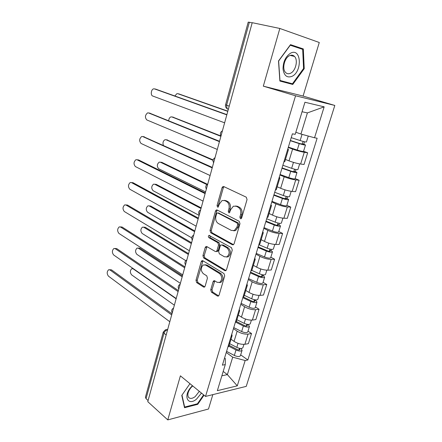 <?xml version="1.0" encoding="UTF-8"?>
<svg xmlns="http://www.w3.org/2000/svg" width="442" height="442" viewBox="0 0 442 442"><rect width="100%" height="100%" fill="white"/><g stroke="black" fill="none" stroke-linecap="round" stroke-linejoin="round"><path stroke-width="0.66" d="M240.415 218.724L241.072 218.735L241.658 217.972L247.056 199.541L246.266 197.176L223.746 186.552L222.945 186.541L222.061 187.673L217.044 205.508L217.541 207.094L218.121 207.11L219.354 204.049L222.066 200.535L224.729 200.585L226.553 201.486C228.834 202.983 229.625 205.442 228.928 208.856L228.26 211.188L228.779 212.806L229.398 212.817L230.652 209.723L233.382 206.204L236.216 206.243L238.105 207.176C240.47 208.723 241.288 211.232 240.564 214.707L239.873 217.072L240.415 218.724M210.735 289.814L211.442 292.168L217.403 296.029L218.403 296.09L219.066 295.184L224.702 275.924L223.967 273.537L202.823 260.719L201.944 260.675L201.243 261.631L195.983 280.3L196.657 282.593L203.535 287.046L204.469 287.107L205.132 286.195L207.436 278.14L206.74 275.819L203.276 273.648C200.574 270.581 200.591 267.686 203.309 264.962L205.701 265.095L219.591 273.576C222.409 276.653 222.442 279.604 219.691 282.427L217.066 282.283L214.724 280.819L213.762 280.764L213.077 281.698L210.735 289.814L211.994 289.703L212.701 292.057L218.652 295.902M205.536 396.43L180.391 375.827L167.772 419.9L147.777 401.668L252.222 22.686L279.836 28.465L263.316 86.162L295.554 95.776L205.536 396.43L246.244 386.374L334.815 105.45L303.085 96.074L319.279 42.498L279.836 28.465M232.376 244.757L233.337 244.785L234.116 243.763L239.989 223.691L239.216 221.32L217.138 209.983L216.304 209.961L215.486 211.038L210.011 230.47L210.712 232.752L232.376 244.757L233.42 244.741M232.265 250.078L226.514 269.736L225.796 270.703L224.812 270.659L203.613 257.918L202.928 255.636L205.215 247.52L205.95 246.531L206.817 246.57L215.326 251.504L216.237 251.542L216.978 250.553L218.558 245.045L217.834 242.724L208.917 237.691C208.188 236.895 208.204 236.127 208.961 235.387L231.514 247.702L232.265 250.078M167.772 419.9L208.491 409.01L212.84 394.629M148.092 400.524L146.037 398.651L145.418 397.22L163.297 331.986L163.993 333.224L146.037 398.651M229.216 106.152L225.564 104.787L248.216 22.128L249.354 22.26L226.575 105.246L227.066 108.677L228.083 109.285L227.271 108.749M252.172 22.851L249.354 22.26M287.786 149.031L288.438 149.617L287.565 149.761M285.455 159.468L289.013 160.866C293.212 162.429 297.085 163.485 300.632 164.043L304.267 152.28C300.72 151.667 296.831 150.6 292.593 149.087L288.261 147.468M304.267 152.28L307.665 152.788L303.56 151.263M283.902 161.871L284.786 161.667L288.438 149.617M300.632 164.043L304.035 164.468L307.665 152.788M279.267 177.192L279.863 177.927L278.957 178.214M295.123 178.574L299.14 180.237L295.726 179.905C292.173 179.435 288.322 178.386 284.173 176.756L279.935 174.982M275.372 190.066L276.289 189.723L279.863 177.927M277.184 186.767L280.664 188.281C284.781 189.961 288.615 191.005 292.168 191.419L295.582 191.679L299.14 180.237M270.929 204.751L271.471 205.629L270.532 206.055M286.864 205.326L290.786 207.116L287.361 206.95C283.808 206.618 279.996 205.58 275.93 203.839L271.78 201.928M267.023 217.657L267.974 217.171L271.471 205.629M269.09 213.497L272.493 215.127C276.526 216.917 280.322 217.95 283.874 218.221L287.311 218.32L290.786 207.116M262.769 231.73L263.261 232.746L262.288 233.304M278.769 231.525L282.615 233.442L279.173 233.431C275.615 233.238 271.841 232.216 267.858 230.365L263.802 228.315M258.852 244.658L259.835 244.045L263.261 232.746M261.161 239.674L264.487 241.42C268.443 243.315 272.2 244.332 275.758 244.476L279.206 244.415L282.615 233.442M254.774 258.145L255.222 259.288L254.222 259.979M270.841 257.194L274.604 259.227L271.15 259.371C267.592 259.305 263.857 258.294 259.946 256.343L255.979 254.167M250.857 271.095L251.868 270.355L255.222 259.288M253.393 265.327L256.653 267.172C260.526 269.167 264.244 270.173 267.808 270.189L271.261 269.979L274.604 259.227M246.951 284.013L247.349 285.283L246.321 286.096M263.073 282.344L266.753 284.493L263.294 284.786C259.73 284.841 256.034 283.841 252.2 281.792L248.316 279.488M243.023 296.98L244.067 296.118L247.349 285.283M245.78 290.455L248.968 292.405C252.769 294.499 256.454 295.488 260.018 295.383L263.482 295.035L266.753 284.493M239.282 309.35L239.636 310.743L238.581 311.671M255.459 306.997L259.062 309.256L255.592 309.687C252.028 309.864 248.365 308.875 244.608 306.731L240.807 304.311M235.354 322.334L236.426 321.356L239.636 310.743M238.321 315.085L241.442 317.135C245.172 319.317 248.818 320.295 252.382 320.074L255.857 319.583L259.062 309.256M231.774 334.174L232.083 335.682L231 336.727M247.995 331.163L251.526 333.528L248.045 334.091C244.481 334.379 240.857 333.406 237.172 331.174L233.448 328.638M227.84 347.169L228.934 346.08L232.083 335.682M231.011 339.229L234.067 341.368C237.724 343.638 241.332 344.605 244.896 344.274L248.382 343.649L251.526 333.528M295.831 132.257L300.941 134.042L307.405 112.914L302.063 111.738M221.867 375.822L227.37 374.606L232.702 357.186L245.161 360.517L237.277 385.838L217.353 390.673L225.276 364.584L222.392 365.175L292.389 133.827L295.201 134.329L304.941 102.251L324.168 106.842L314.538 137.771L300.941 134.042M245.161 360.517L247.846 359.97L317.135 138.23L314.538 137.771M295.554 95.776L334.815 105.45M263.316 86.162L303.085 96.074M292.77 84.455L304.229 68.67L303.322 48.935L290.499 44.648L278.504 60.979L279.88 81.041L292.77 84.455L287.024 82.825L287.322 82.416M203.607 394.85L197.447 403.784L184.64 407.049L181.988 395.12L189.961 383.667L181.773 395.402L184.518 407.717L197.734 404.331L204.033 395.198M223.199 371.44L227.37 374.606L237.277 385.838M224.558 358.026L225.359 358.617L225.276 364.584M232.702 357.186L226.232 352.489M240.68 354.86L247.846 359.97M324.168 106.842L307.405 112.914M297.416 47.609L290.134 45.145M279.869 80.93L287.024 82.825M303.555 68.499L304.229 68.67M297.416 47.57L303.322 48.935M197.165 403.855L197.734 404.331M241.365 218.514L241.128 217.105L241.818 214.746C242.542 211.282 241.719 208.779 239.36 207.232L238.105 207.176M235.531 205.994L237.465 206.303L239.36 207.232M224.138 200.359L225.984 200.651L227.807 201.552C230.089 203.049 230.879 205.502 230.177 208.911L229.508 211.232L229.713 212.574M224.066 186.701L223.315 187.767L218.293 205.563L218.458 206.839M217.381 210.11L216.74 211.083L211.265 230.481L211.967 232.752L233.514 244.68M237.663 224.652L237.127 223L217.784 212.989L217.193 212.972L216.624 213.718L215.945 216.127C215.265 219.453 216.028 221.895 218.237 223.442L231.359 230.442L234.354 230.509L236.94 227.127L237.663 224.652L238.918 224.674L238.382 223.022L237.127 223M218.458 213.011L238.382 223.022M233.525 230.785L235.603 230.52L238.194 227.144L236.94 227.127M238.918 224.674L238.194 227.144M226.011 270.554L204.873 257.874L203.613 257.918M206.972 246.658L204.182 255.598L204.873 257.874M216.696 251.531L217.492 251.509L218.232 250.52L219.812 245.023L219.094 242.708L210.171 237.685L208.917 237.691M209.928 235.619L210.171 237.685M224.398 256.769L226.973 256.863C229.89 253.957 229.895 250.962 226.978 247.879L221.906 245.017L220.989 244.984L220.232 245.995L218.646 251.515L219.365 253.846L224.398 256.769M226.497 257.051L228.227 256.819C231.149 253.918 231.149 250.929 228.232 247.852L226.978 247.879M221.818 244.973L223.166 245.001L228.232 247.852M214.773 280.852L211.994 289.703M219.315 282.587L220.95 282.333C223.702 279.515 223.669 276.57 220.851 273.499L219.591 273.576M204.9 264.769L206.955 265.04L220.851 273.499M202.95 260.797L197.243 280.217L197.911 282.504L204.734 286.908M290.377 140.473L300.151 143.667L303.792 144.169L305.488 145.009L303.51 151.418C302.803 151.595 300.709 151.136 297.239 150.053L288.372 147.103M290.306 140.694L299.217 143.606C302.698 144.683 304.792 145.147 305.488 145.009M303.118 141.418L302.251 144.241M227.785 111.362L177.828 93.71L176.877 93.682L174.872 95.958M291.228 137.661L300.151 140.55C303.637 141.622 305.731 142.097 306.428 141.97L308.256 136.048M178.888 93.931L227.84 111.152M304.532 141.755L303.792 144.169M155.645 89.118L226.884 114.622M226.818 114.865L154.479 88.881L153.54 88.859C151.076 89.406 150.402 95.35 152.722 96.019L224.624 122.821M282.073 167.905L291.681 171.286L294.676 171.883L293.897 171.408L295.35 171.568L296.98 172.557L295.041 178.833C294.295 179.154 292.212 178.75 288.797 177.629L280.079 174.507M281.974 168.236L290.731 171.319C294.162 172.43 296.245 172.844 296.98 172.557M294.576 169.203L293.759 171.855M220.901 136.335L171.899 116.937L170.883 116.898C169.573 117.462 168.85 118.738 168.717 120.727M282.874 165.264L291.643 168.325C295.079 169.435 297.168 169.855 297.902 169.584L299.659 163.894M172.75 117.086L220.989 136.014M295.98 169.518L295.35 171.568M273.946 194.773L283.388 198.331L286.372 198.85L285.626 198.309L287.079 198.403L288.648 199.535L286.753 205.685C285.968 206.138 283.897 205.784 280.526 204.624L271.957 201.348M273.819 195.204L282.421 198.447C285.797 199.596 287.875 199.961 288.648 199.535M286.212 196.403L285.444 198.894M213.005 160.347L166.082 139.766L164.999 139.711C163.115 140.887 162.568 142.772 163.363 145.357M274.697 192.292L283.316 195.519C286.703 196.662 288.781 197.033 289.549 196.624L291.19 191.309M166.722 139.854L213.099 159.91M287.609 196.696L287.079 198.403M290.703 53.112C285.676 56.344 283.112 61.637 283.024 68.985C284.035 75.704 287.035 78.151 292.029 76.322C302.472 71.67 301.383 47.554 290.703 53.112M289.582 55.67C284.46 57.836 281.83 68.819 285.521 72.416C286.941 73.886 288.632 74.151 290.609 73.217C295.687 70.963 298.278 60.084 294.538 56.465C293.168 55.062 291.516 54.797 289.582 55.67M303.566 68.482L292.46 83.781L279.968 80.455L278.637 61.029L290.25 45.228L302.676 49.36L303.566 68.482M192.458 385.711L190.994 387.214C182.877 396.104 187.922 406.391 196.497 399.154L201.48 393.104M192.729 385.932L191.01 387.595C188.115 391.264 187.231 394.419 188.347 397.06C189.806 398.988 192.082 398.85 195.182 396.629L199.314 391.33M184.303 406.756L184.64 407.049M149.518 113.102L219.536 141.28M219.436 141.65L148.562 112.937L147.551 112.909C145.015 115.169 144.777 117.517 146.838 119.953L217.287 149.44M143.501 136.672L212.337 167.402M212.204 167.894L142.755 136.567L141.678 136.523C139.263 138.722 139.059 141.037 141.064 143.457L210.099 175.529M265.985 221.094L275.267 224.812C276.858 225.381 277.852 225.53 278.239 225.265L277.521 224.658L278.985 224.68L280.488 225.956L278.631 231.978C277.814 232.558 275.747 232.254 272.432 231.061L264.007 227.636M265.824 221.613L274.283 225.011C277.615 226.193 279.681 226.508 280.488 225.956M278.018 223.039L277.3 225.37M206.889 184.596L160.358 162.197L159.214 162.131C156.899 164.197 156.722 166.402 158.689 168.745L205.585 191.911M266.692 218.762L275.162 222.144C278.499 223.326 280.565 223.646 281.372 223.105L282.902 218.155M160.805 162.247L161.822 162.352L207.386 184.242M279.41 223.304L278.985 224.68M258.183 246.874L267.311 250.758C268.88 251.338 269.869 251.47 270.272 251.144L269.587 250.47L271.051 250.432L272.499 251.835L270.675 257.736C269.83 258.443 267.769 258.183 264.498 256.962L256.216 253.382M258.001 247.487L266.316 251.028C269.598 252.249 271.659 252.52 272.499 251.835M269.996 249.128L269.327 251.305M201.011 208.513L154.733 184.253L153.534 184.17C151.324 186.187 151.181 188.358 153.092 190.684L199.11 215.392M258.846 244.697L267.172 248.222C270.46 249.437 272.521 249.708 273.36 249.045L274.78 244.443M155.004 184.275L156.197 184.358L201.182 207.889M271.377 249.371L271.051 250.432M250.542 272.139L259.515 276.173C261.067 276.769 262.051 276.88 262.471 276.493L261.808 275.758L263.277 275.659L264.664 277.195L262.88 282.974C262.001 283.803 259.951 283.587 256.725 282.333L248.581 278.62M250.327 272.841L258.504 276.521C261.741 277.769 263.797 277.996 264.664 277.195M262.139 274.686L261.509 276.72M194.618 231.696L149.203 205.939L147.954 205.834C145.849 207.801 145.727 209.944 147.589 212.259L191.706 237.846M251.846 270.41L259.349 273.769C262.587 275.018 264.642 275.244 265.509 274.454L266.83 270.195M149.098 205.884L150.667 205.994L194.817 230.984M263.509 274.907L263.277 275.659M137.606 159.838L138.611 159.943L205.281 193.01M205.116 193.613L137.048 159.777L135.915 159.717C133.611 161.86 133.434 164.137 135.385 166.546L203.049 201.104M234.713 230.807L234.05 230.636M131.815 182.612L133.003 182.695L198.364 218.116M198.165 218.834L131.445 182.585L130.252 182.502C128.058 184.59 127.915 186.833 129.81 189.231L196.143 226.177M125.826 204.933L127.495 205.055L191.579 242.741M191.353 243.559L125.937 204.994L124.699 204.889C122.605 206.922 122.484 209.138 124.329 211.525L189.364 250.758M243.139 296.941L251.879 301.079C253.404 301.693 254.388 301.781 254.819 301.339L254.183 300.549L255.658 300.389L256.99 302.046L255.238 307.709C254.332 308.654 252.288 308.483 249.111 307.196L241.1 303.35M242.813 297.687L250.857 301.499C254.045 302.781 256.089 302.963 256.99 302.046M254.437 299.731L253.852 301.621M188.347 254.465L143.766 227.26L142.473 227.133C140.468 229.055 140.368 231.172 142.18 233.475L185.8 260.658M244.304 295.322L251.68 298.803C254.874 300.079 256.924 300.267 257.819 299.361L259.034 295.422M143.551 227.149L145.23 227.276L188.568 253.658M255.802 299.93L255.658 300.389M120.307 226.901L122.08 227.028L184.922 266.885M184.668 267.808L120.522 227.011L119.241 226.884C117.246 228.873 117.147 231.055 118.942 233.437L182.723 274.874M236.365 321.5L244.393 325.494C245.901 326.119 246.874 326.185 247.321 325.693L246.713 324.842L248.194 324.627L249.465 326.4L247.752 331.953C246.818 333.008 244.785 332.876 241.647 331.561L233.763 327.588M235.702 322.168L243.36 325.981C246.503 327.29 248.537 327.428 249.465 326.4M246.89 324.273L246.349 326.025M182.181 276.825L138.418 248.227L137.092 248.084C135.169 249.957 135.092 252.045 136.86 254.343L180.386 283.344M236.912 319.743L244.166 323.34C247.316 324.643 249.354 324.787 250.282 323.771L251.399 320.146M138.097 248.061L139.876 248.2L182.43 275.935M114.881 248.487L116.754 248.631L178.391 290.576M178.109 291.598L115.202 248.658L113.881 248.509C111.981 250.443 111.903 252.597 113.649 254.968L176.203 298.527M229.166 345.318L237.05 349.429C238.536 350.064 239.514 350.114 239.973 349.567L239.387 348.666L240.465 348.467M228.868 346.252L236.006 349.981C239.111 351.318 241.139 351.418 242.094 350.279L241 348.489M226.575 351.357L234.332 355.451C237.42 356.793 239.448 356.887 240.409 355.727L242.094 350.279M239.492 348.329L238.989 349.953M176.131 298.792L133.158 268.852L131.793 268.681C129.965 270.515 129.904 272.576 131.628 274.869L174.363 305.195M229.663 343.677L236.802 347.39C239.907 348.721 241.934 348.826 242.89 347.699L243.918 344.379M109.555 269.719L111.522 269.863L171.988 313.82M171.678 314.936L109.97 269.935L108.621 269.758C106.804 271.648 106.743 273.775 108.445 276.145L169.805 321.732M167.562 329.87L167.303 329.909C165.744 330.296 164.639 331.401 163.993 333.224L166.175 334.903M167.512 330.069L165.573 329.704L163.297 331.986M252.382 320.074L255.592 309.687M260.018 295.383L263.294 284.786M267.808 270.189L271.15 259.371M275.758 244.476L279.173 233.431M283.874 218.221L287.361 206.95M292.168 191.419L295.726 179.905M244.896 344.274L248.045 334.091M234.067 341.368L237.172 331.174M241.442 317.135L244.608 306.731M248.968 292.405L252.2 281.792M256.653 267.172L259.946 256.343M264.487 241.42L267.858 230.365M272.493 215.127L275.93 203.839M280.664 188.281L284.173 176.756M289.013 160.866L292.593 149.087M221.995 132.362L221.287 134.921M214.563 159.335L213.873 161.844M207.281 185.762L206.602 188.215M200.143 211.652L199.48 214.061M193.148 237.034L192.502 239.393M186.292 261.907L185.657 264.222M179.574 286.3L178.949 288.571M172.982 310.218L172.369 312.444M241.818 214.746L240.564 214.707M237.465 206.303L236.216 206.243M229.508 211.232L228.26 211.188M230.177 208.911L228.928 208.856M227.807 201.552L226.553 201.486M225.984 200.651L224.729 200.585M218.293 205.563L217.044 205.508M223.315 187.767L222.061 187.673M241.128 217.105L239.873 217.072M211.967 232.752L210.712 232.752M211.265 230.481L210.011 230.47M216.74 211.083L215.486 211.038M219.039 213.027L217.784 212.989M225.967 270.592L224.812 270.659M204.182 255.598L202.928 255.636M206.469 247.492L205.215 247.52M218.232 250.52L216.978 250.553M219.812 245.023L218.558 245.045M219.094 242.708L217.834 242.724M223.166 245.001L221.906 245.017M214.337 281.604L213.077 281.698M206.955 265.04L205.701 265.095M204.685 286.957L203.535 287.046M197.911 282.504L196.657 282.593M197.243 280.217L195.983 280.3M202.497 261.576L201.243 261.631M218.652 295.908L217.403 296.029M212.701 292.057L211.442 292.168M299.217 143.606L297.239 150.053M302.052 134.346L300.151 140.55M179.292 94.013L177.828 93.71M154.479 88.881L156.043 89.207M290.731 171.319L288.797 177.629M293.466 162.38L291.643 168.325M173.363 117.191L171.899 116.937M282.421 198.447L280.526 204.624M285.046 189.872L283.316 195.519M167.546 139.965L166.082 139.766M148.562 112.937L150.131 113.207M142.755 136.567L144.319 136.782M274.283 225.011L272.432 231.061M276.803 216.79L275.162 222.144M161.822 162.352L160.358 162.197M266.316 251.028L264.498 256.962M268.725 243.155L267.172 248.222M156.197 184.358L154.733 184.253M258.504 276.521L256.725 282.333M260.819 268.974L259.349 273.769M150.667 205.994L149.203 205.939M137.048 159.777L138.611 159.943M131.445 182.585L133.003 182.695M125.937 204.994L127.495 205.055M250.857 301.499L249.111 307.196M253.073 294.267L251.68 298.803M145.23 227.276L143.766 227.26M120.522 227.011L122.08 227.028M243.36 325.981L241.647 331.561M245.481 319.058L244.166 323.34M139.876 248.2L138.418 248.227M115.202 248.658L116.754 248.631M236.006 349.981L234.332 355.451M238.039 343.351L236.802 347.39M133.556 268.83L133.158 268.852M109.97 269.935L111.522 269.863M222.42 130.826C220.331 132.097 219.862 133.81 221 135.965M215.011 157.717C212.945 158.965 212.48 160.656 213.613 162.783M207.751 184.049C205.707 185.286 205.248 186.96 206.37 189.065M200.64 209.856C198.618 211.083 198.16 212.74 199.27 214.829M193.668 235.144C191.668 236.365 191.215 238.006 192.309 240.078M186.839 259.929C184.855 261.145 184.402 262.78 185.485 264.841M180.143 284.234C178.176 285.444 177.723 287.073 178.795 289.123M173.573 308.063C171.623 309.273 171.176 310.897 172.231 312.942M228.392 109.141L227.066 108.677C225.718 107.688 225.216 106.389 225.564 104.787M166.595 329.566L167.689 329.417M223.873 186.612L222.945 186.541M217.16 209.994L216.304 209.961M235.603 230.52L234.354 230.509M206.712 246.514L205.95 246.531M217.492 251.509L216.237 251.542M209.514 235.387L208.961 235.387M228.227 256.819L226.973 256.863M214.503 280.714L213.762 280.764M220.95 282.333L219.691 282.427M202.674 260.642L201.944 260.675M290.217 55.41L294.538 56.465M191.01 387.595L190.994 387.214M192.126 386.452L192.463 385.717M133.246 268.614L132.744 268.637"/></g></svg>
